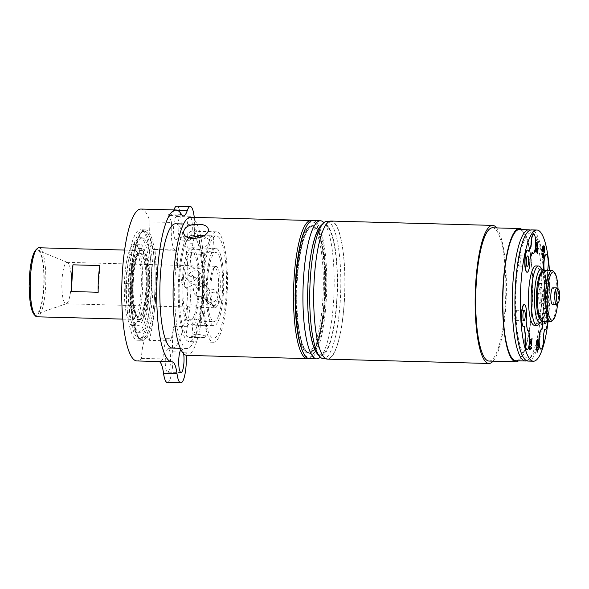 <?xml version="1.0" encoding="UTF-8"?>
<svg xmlns="http://www.w3.org/2000/svg" width="589" height="589" viewBox="0 0 589 589"><rect width="100%" height="100%" fill="white"/><g stroke="black" fill="none" stroke-linecap="round" stroke-linejoin="round"><path stroke-width="0.44" stroke-dasharray="2.94 2.21" d="M133.423 279.385A34.537 7.767 91.5 0 0 140.02 319.569A34.537 7.767 91.5 0 0 148.465 290.716A34.537 7.767 91.5 0 0 141.868 250.531A34.537 7.767 91.5 0 0 133.423 279.385M131.943 279.341A34.537 7.767 91.5 0 0 138.54 319.532A34.537 7.767 91.5 0 0 147.228 285.216A34.537 7.767 91.5 0 0 140.388 250.487A34.537 7.767 91.5 0 0 131.943 279.341M207.784 276.837A34.537 7.767 91.5 0 0 214.021 321.557A34.537 7.767 91.5 0 0 222.281 295.332A34.537 7.767 91.5 0 0 215.876 252.512A34.537 7.767 91.5 0 0 207.784 276.837M193.516 276.455L194.186 283.802L187.906 287.778L184.107 286.431L182.988 285.348A34.537 7.767 91.5 0 0 187.596 319.371L195.408 319.12L200.459 320.968L189.614 320.895A34.537 7.767 91.5 0 0 189.805 320.909A34.537 7.767 91.5 0 0 197.897 296.584L198.972 297.622L203.904 298.8L208.484 296.142L209.912 291.099L207.276 286.593L203.507 285.26L198.471 287.417A34.537 7.767 91.5 0 0 193.862 253.403L199.31 254.286L204.736 252.931L200.746 252.107L191.837 251.878A34.537 7.767 91.5 0 0 191.653 251.864A34.537 7.767 91.5 0 0 183.562 276.189L192.441 275.416L193.516 276.455M99.88 265.551L98.201 292.247M34.081 314.452A33.153 7.458 91.5 0 0 44.123 282.455A33.153 7.458 91.5 0 0 35.811 249.964M38.94 247.77A34.537 7.767 -88.5 0 1 45.78 282.499A34.537 7.767 -88.5 0 1 37.092 316.808M29.73 277.021A31.88 7.171 91.5 0 0 36.422 314.025A31.88 7.171 91.5 0 0 43.844 282.448A31.88 7.171 91.5 0 0 38.123 250.509A31.88 7.171 91.5 0 0 29.73 277.021M126.024 279.186A34.537 7.767 91.5 0 0 125.81 283.677A34.537 7.767 91.5 0 0 125.729 288.006A34.537 7.767 91.5 0 0 132.621 319.371A34.537 7.767 91.5 0 0 141.308 285.061A34.537 7.767 91.5 0 0 134.469 250.332A34.537 7.767 91.5 0 0 126.024 279.186M198.427 268.385C193.487 267.561 190.711 266.67 190.1 265.713L190.343 265.646C193.185 266.095 197.131 266.206 202.182 265.963L203.882 266.581C203.595 267.597 201.769 268.201 198.427 268.385M191.837 251.878C190.225 251.923 190.895 252.431 193.862 253.403A34.537 7.767 91.5 0 0 191.837 251.878L190.954 252.063L190.092 265.713M198.471 287.417C196.049 290.48 195.857 293.528 197.897 296.584A34.537 7.767 91.5 0 0 198.471 287.417M200.393 282.911L204.199 284.273C211.76 289.39 202.263 300.596 195.894 295.303C191.05 292.159 194.112 282.425 200.393 282.911M189.614 320.895L186.676 320.107L187.596 319.371A34.537 7.767 91.5 0 0 189.614 320.895M195.997 306.913L201.32 307.325C201.858 305.735 187.331 303.048 187.53 306.457L189.231 307.075L195.997 306.913M182.988 285.348C180.771 282.168 180.963 279.112 183.562 276.189A34.537 7.767 91.5 0 0 182.988 285.348M191.02 290.127C195.047 289.766 197.344 287.491 197.919 283.302C198.007 280.924 197.205 279.068 195.526 277.736C190.026 275.299 186.338 277.029 184.467 282.941C184.416 285.341 185.329 287.285 187.214 288.765L191.02 290.127M126.436 283.596L124.404 283.854L130.721 283.883A36.606 8.231 91.5 0 0 130.64 288.212A36.606 8.231 91.5 0 0 137.944 321.587A36.606 8.231 91.5 0 0 147.162 285.216A36.606 8.231 91.5 0 0 139.91 248.403A36.606 8.231 91.5 0 0 130.721 283.883L126.436 283.596A31.769 7.149 91.5 0 0 126.348 287.925L131.73 288.073A31.769 7.149 91.5 0 0 138.076 316.757A31.769 7.149 91.5 0 0 146.072 285.186A31.769 7.149 91.5 0 0 139.777 253.233A31.769 7.149 91.5 0 0 132.01 279.782A31.769 7.149 91.5 0 0 131.818 283.743M124.404 283.854A40.751 9.166 91.5 0 1 134.638 244.118A40.751 9.166 91.5 0 1 142.707 285.098A40.751 9.166 91.5 0 1 132.451 325.584A40.751 9.166 91.5 0 1 124.323 288.183L126.348 287.925M132.547 279.797A31.769 7.149 91.5 0 0 138.614 316.772A31.769 7.149 91.5 0 0 146.609 285.201A31.769 7.149 91.5 0 0 140.315 253.248A31.769 7.149 91.5 0 0 132.547 279.797M211.105 283.655A20.718 4.66 91.5 0 0 214.006 307.178A20.718 4.66 91.5 0 0 215.066 307.767A20.718 4.66 91.5 0 0 220.279 287.174A20.718 4.66 91.5 0 0 216.178 266.338A20.718 4.66 91.5 0 0 215.795 266.397A20.718 4.66 91.5 0 0 215.088 266.869A20.718 4.66 91.5 0 0 211.105 283.655M62.029 279.657A20.718 4.66 91.5 0 0 65.983 303.769A20.718 4.66 91.5 0 0 66.38 303.703A20.718 4.66 91.5 0 0 71.203 283.176A20.718 4.66 91.5 0 0 67.485 262.422A20.718 4.66 91.5 0 0 67.094 262.341A20.718 4.66 91.5 0 0 62.029 279.657M135.19 247.719A53.871 12.119 91.5 0 0 131.259 306.015A53.871 12.119 91.5 0 0 141.522 338.955A53.871 12.119 91.5 0 0 155.076 285.429A53.871 12.119 91.5 0 0 144.408 231.249A53.871 12.119 91.5 0 0 135.19 247.719M155.577 300.677A55.256 12.428 -88.5 0 1 142.56 340.368A55.256 12.428 -88.5 0 1 131.612 284.796A55.256 12.428 -88.5 0 1 145.52 229.894A55.256 12.428 -88.5 0 1 147.471 230.645A55.256 12.428 -88.5 0 1 155.577 300.677M133.173 247.66A53.871 12.119 91.5 0 0 129.241 305.956A53.871 12.119 91.5 0 0 139.505 338.903A53.871 12.119 91.5 0 0 153.059 285.378A53.871 12.119 91.5 0 0 142.391 231.197A53.871 12.119 91.5 0 0 133.173 247.66M138.673 321.145A36.606 8.231 -88.5 0 1 132.739 283.935A36.606 8.231 -88.5 0 1 141.927 248.455A36.606 8.231 -88.5 0 1 149.179 285.267A36.606 8.231 -88.5 0 1 139.961 321.646A36.606 8.231 -88.5 0 1 138.673 321.145M142.354 230.505A55.256 12.428 -88.5 0 1 151.196 289.707A55.256 12.428 -88.5 0 1 137.443 340.228A55.256 12.428 -88.5 0 1 126.502 284.664A55.256 12.428 -88.5 0 1 140.41 229.762A55.256 12.428 -88.5 0 1 142.354 230.505M188.878 237.801L185.123 243.544L188.134 247.998L194.79 250.156L202.417 248.683L208.072 244.597L209.684 239.841A55.256 12.428 91.5 0 0 208.072 244.597A55.256 12.428 91.5 0 0 202.771 305.676A55.256 12.428 91.5 0 0 213.468 342.268A55.256 12.428 91.5 0 0 227.376 287.366A55.256 12.428 91.5 0 0 216.428 231.801A55.256 12.428 91.5 0 0 211.48 236.02A55.256 12.428 91.5 0 0 209.684 239.841L203.36 236.012M208.234 228.959L209.684 239.841M197.381 334.191C202.344 334.714 205.119 335.597 205.694 336.842C206.003 338.123 191.322 337.607 191.926 335.723C192.235 334.751 194.053 334.243 197.381 334.191M198.375 321.977C195.04 322.058 193.221 322.617 192.912 323.648C192.308 325.511 207.004 325.798 206.673 324.767C206.098 323.508 203.33 322.573 198.375 321.977M210.376 302.562L205.811 300.508L204.324 295.825C204.449 290.016 212.511 286.747 216.163 291.356L217.775 296.186C217.002 300.199 214.536 302.319 210.376 302.562M213.049 305.581C217.194 305.33 219.653 303.195 220.419 299.175L218.813 294.367C215.206 289.803 207.1 293.013 206.96 298.814L208.462 303.512L213.049 305.581M204.368 248.124C209.375 248.116 212.173 248.668 212.769 249.773C212.923 252.887 198.383 250.752 199.001 248.654C199.273 248.138 201.063 247.962 204.368 248.124M205.362 235.909C202.049 235.777 200.26 236.005 199.98 236.579C200.562 237.823 203.33 238.707 208.292 239.23C211.62 239.178 213.439 238.67 213.748 237.698C213.159 236.579 210.361 235.983 205.362 235.909M192.632 267.833L197.212 269.909C202.955 275.77 192.294 285.849 186.86 279.053C182.811 274.938 186.897 267.354 192.632 267.833M195.305 270.859C189.562 270.373 185.425 277.898 189.518 282.057C195.003 288.912 205.554 278.715 199.87 272.913L195.305 270.859M202.461 299.668A55.256 12.428 -88.5 0 1 189.246 341.62A55.256 12.428 -88.5 0 1 178.253 297.025A55.256 12.428 -88.5 0 1 187.258 235.372A55.256 12.428 -88.5 0 1 192.213 231.153A55.256 12.428 -88.5 0 1 202.461 299.668M201.578 298.667A51.11 11.5 91.5 0 0 192.102 235.291A51.11 11.5 91.5 0 0 179.233 286.077A51.11 11.5 91.5 0 0 189.356 337.475A51.11 11.5 91.5 0 0 201.578 298.667M225.801 299.322A51.11 11.5 91.5 0 0 216.318 235.939A51.11 11.5 91.5 0 0 203.455 286.725A51.11 11.5 91.5 0 0 213.579 338.13A51.11 11.5 91.5 0 0 225.801 299.322M223.157 296.333A38.675 8.702 91.5 0 0 215.986 248.367A38.675 8.702 91.5 0 0 206.253 286.799A38.675 8.702 91.5 0 0 213.91 325.702A38.675 8.702 91.5 0 0 223.157 296.333M198.942 295.678A38.675 8.702 91.5 0 0 191.764 247.719A38.675 8.702 91.5 0 0 182.03 286.151A38.675 8.702 91.5 0 0 189.695 325.047A38.675 8.702 91.5 0 0 198.942 295.678M305.338 228.797A67.691 15.226 -88.5 0 1 314.673 222.848A67.691 15.226 -88.5 0 1 315.756 223.857A67.691 15.226 -88.5 0 1 325.695 290.002A67.691 15.226 -88.5 0 1 312.222 355.528A67.691 15.226 -88.5 0 1 302.091 350.028M308.29 358.487A69.068 15.535 91.5 0 0 310.918 356.838A69.068 15.535 91.5 0 0 324.664 289.979A69.068 15.535 91.5 0 0 314.519 222.48A69.068 15.535 91.5 0 0 313.414 221.449A69.068 15.535 91.5 0 0 311.986 220.691M314.46 226.257A64.23 14.453 91.5 0 0 308.82 227.03A64.23 14.453 91.5 0 0 296.031 289.206A64.23 14.453 91.5 0 0 305.463 351.986A64.23 14.453 91.5 0 0 324.311 302.474A64.23 14.453 91.5 0 0 314.46 226.257M190.564 217.289A69.068 15.535 -88.5 0 1 192.993 218.224A69.068 15.535 -88.5 0 1 204.044 292.225A69.068 15.535 -88.5 0 1 186.86 355.373M313.031 227.582A62.854 14.136 -88.5 0 1 322.824 299.875A62.854 14.136 -88.5 0 1 307.443 352.391A62.854 14.136 -88.5 0 1 304.226 350.602A62.854 14.136 -88.5 0 1 295.001 289.184A62.854 14.136 -88.5 0 1 307.51 228.341A62.854 14.136 -88.5 0 1 310.815 226.728A62.854 14.136 -88.5 0 1 313.031 227.582M194.252 217.385A22.102 4.97 -88.5 0 1 193.023 243.286A27.624 6.214 91.5 0 0 190.983 268.135A75.974 17.088 -88.5 0 1 187.302 326.681A27.624 6.214 91.5 0 0 186.168 352.207A22.102 4.97 -88.5 0 1 186.323 355.322M167.313 382.511A22.102 4.97 91.5 0 0 172.71 351.847A27.624 6.214 -88.5 0 1 173.843 326.321A75.974 17.088 -88.5 0 1 170.751 340.928L149.223 340.354A22.102 4.97 91.5 0 0 146.97 337.74A22.102 4.97 91.5 0 0 141.456 358.392A75.974 17.088 -88.5 0 1 136.891 360.947M173.902 209.934A22.102 4.97 91.5 0 0 173.77 210.31A27.624 6.214 -88.5 0 1 169.963 215.53A27.624 6.214 -88.5 0 1 167.968 213.954A75.974 17.088 -88.5 0 1 171.568 222.458L150.04 221.876A22.102 4.97 91.5 0 0 154.104 249.743A22.102 4.97 91.5 0 0 154.944 249.456A75.974 17.088 -88.5 0 1 149.223 340.354M154.944 249.456L176.472 250.03A75.974 17.088 -88.5 0 1 177.532 267.774A27.624 6.214 -88.5 0 1 179.564 242.926A22.102 4.97 91.5 0 0 181 219.248A22.102 4.97 91.5 0 0 176.818 206.128M140.962 209.051A75.974 17.088 -88.5 0 1 150.04 221.876M141.456 358.392L162.984 358.966A75.974 17.088 -88.5 0 1 158.684 361.521A27.624 6.214 -88.5 0 1 158.787 361.521A27.624 6.214 -88.5 0 1 158.971 361.536M171.568 222.458A22.102 4.97 91.5 0 0 175.632 250.318A22.102 4.97 91.5 0 0 176.472 250.03M170.751 340.928A22.102 4.97 91.5 0 0 168.498 338.322A22.102 4.97 91.5 0 0 162.984 358.966M190.689 217.289A11.743 2.643 -88.5 0 1 192.257 230.233A11.743 2.643 -88.5 0 1 189.363 240.319A11.743 2.643 -88.5 0 1 188.951 240.165A11.743 2.643 -88.5 0 1 188.679 239.885A11.743 2.643 -88.5 0 1 187.03 229.055A11.743 2.643 -88.5 0 1 189.047 217.569M175.22 239.524A11.743 2.643 91.5 0 0 175.912 239.959A11.743 2.643 91.5 0 0 178.865 228.296A11.743 2.643 91.5 0 0 176.538 216.487A11.743 2.643 91.5 0 0 173.652 226.588A11.743 2.643 91.5 0 0 175.22 239.524M180.86 349.572A11.743 2.643 -88.5 0 1 181.677 349.041A11.743 2.643 -88.5 0 1 181.81 349.056A11.743 2.643 -88.5 0 1 183.665 353.768M168.358 348.695A11.743 2.643 91.5 0 0 168.226 348.681A11.743 2.643 91.5 0 0 165.266 360.343A11.743 2.643 91.5 0 0 167.593 372.152A11.743 2.643 91.5 0 0 170.538 360.777A11.743 2.643 91.5 0 0 168.358 348.695M192.566 225.035A62.162 13.981 -88.5 0 1 202.513 291.636A62.162 13.981 -88.5 0 1 187.044 348.467A62.162 13.981 -88.5 0 1 174.734 285.952A62.162 13.981 -88.5 0 1 190.38 224.188A62.162 13.981 -88.5 0 1 192.566 225.035M175.574 223.798A62.162 13.981 -88.5 0 1 177.768 224.637A62.162 13.981 -88.5 0 1 187.714 291.238A62.162 13.981 -88.5 0 1 172.246 348.07M138.01 331.703A47.311 10.646 91.5 0 0 139.674 332.343A47.311 10.646 91.5 0 0 151.587 285.334A47.311 10.646 91.5 0 0 142.214 237.757A47.311 10.646 91.5 0 0 130.441 281.012A47.311 10.646 91.5 0 0 138.01 331.703M135.993 331.651A47.311 10.646 -88.5 0 1 128.424 280.96A47.311 10.646 -88.5 0 1 140.197 237.698A47.311 10.646 -88.5 0 1 149.569 285.282A47.311 10.646 -88.5 0 1 137.657 332.292A47.311 10.646 -88.5 0 1 135.993 331.651M131.73 288.073L129.705 288.33A40.751 9.166 91.5 0 0 137.833 325.732A40.751 9.166 91.5 0 0 148.089 285.238A40.751 9.166 91.5 0 0 140.02 244.258A40.751 9.166 91.5 0 0 129.786 284.001M124.323 288.183L129.705 288.33M313.002 220.573A69.068 15.535 -88.5 0 1 326.196 300.95A69.068 15.535 -88.5 0 1 309.299 358.657M320.291 357.133A69.068 15.535 91.5 0 0 320.335 357.089A69.068 15.535 91.5 0 0 333.595 301.141A69.068 15.535 91.5 0 0 323.935 222.73A69.068 15.535 91.5 0 0 323.898 222.686M336.724 300.574A64.923 14.607 -88.5 0 1 324.259 353.157A64.923 14.607 -88.5 0 1 307.988 289.53A64.923 14.607 -88.5 0 1 327.653 226.861A64.923 14.607 -88.5 0 1 336.724 300.574M543.706 297.165A8.29 1.863 91.5 0 0 542.123 287.52A8.29 1.863 91.5 0 0 540.039 295.752A8.29 1.863 91.5 0 0 541.681 304.086A8.29 1.863 91.5 0 0 543.706 297.165M542.359 297.128A8.29 1.863 91.5 0 0 540.776 287.484A8.29 1.863 91.5 0 0 538.692 295.715A8.29 1.863 91.5 0 0 540.334 304.057A8.29 1.863 91.5 0 0 542.359 297.128M544.103 248.484C543.993 246.916 543.809 247.189 543.551 249.302L543.478 250.487L543.978 250.693M548.079 321.535A65.615 14.762 91.5 0 0 549.463 306.39A65.615 14.762 91.5 0 0 549.449 270.439M528.031 361.072A65.615 14.762 91.5 0 0 544.081 306.243A65.615 14.762 91.5 0 0 531.55 229.887M543.478 305.794A62.854 14.136 91.5 0 0 534.694 234.437A62.854 14.136 91.5 0 0 515.655 295.104A62.854 14.136 91.5 0 0 531.411 356.698A62.854 14.136 91.5 0 0 543.478 305.794M526.691 360.762A65.615 14.762 91.5 0 0 528.797 359.319A65.615 14.762 91.5 0 0 541.394 306.17A65.615 14.762 91.5 0 0 532.22 231.676A65.615 14.762 91.5 0 0 530.196 230.122M515.92 360.748A65.615 14.762 91.5 0 0 531.97 305.919A65.615 14.762 91.5 0 0 519.439 229.563M518.556 360.814A66.653 14.99 91.5 0 0 532.198 306.089A66.653 14.99 91.5 0 0 522.075 229.636M488.988 361.057A66.653 14.99 91.5 0 0 505.288 305.367A66.653 14.99 91.5 0 0 492.559 227.803M493.059 361.167A69.068 15.535 91.5 0 0 505.811 305.765A69.068 15.535 91.5 0 0 496.63 227.914M327.462 359.143A69.068 15.535 91.5 0 0 344.359 301.435A69.068 15.535 91.5 0 0 331.165 221.059M344.278 301.377A68.722 15.461 91.5 0 0 331.158 221.405A68.722 15.461 91.5 0 0 313.856 289.685A68.722 15.461 91.5 0 0 327.469 358.804A68.722 15.461 91.5 0 0 344.278 301.377M540.017 319.282A24.171 5.441 91.5 0 0 547.166 299.772A24.171 5.441 91.5 0 0 541.276 272.258M543.934 270.292A25.555 5.75 -88.5 0 1 548.808 300.029A25.555 5.75 -88.5 0 1 542.557 321.388M558.041 288.927A24.171 5.441 -88.5 0 1 557.93 300.059A24.171 5.441 -88.5 0 1 557.65 303.541M552.445 304.38A8.29 1.863 91.5 0 0 554.47 297.452A8.29 1.863 91.5 0 0 552.887 287.807M551.981 320.946A25.555 5.75 91.5 0 0 556.885 300.25A25.555 5.75 91.5 0 0 553.314 271.234M556.914 304.277A8.29 1.863 91.5 0 0 558.505 297.563A8.29 1.863 91.5 0 0 557.349 288.154M543.264 270.447A26.939 6.059 -88.5 0 1 546.423 300.184A26.939 6.059 -88.5 0 1 541.902 321.196M534.378 325.312A29.7 6.678 91.5 0 0 541.644 300.493A29.7 6.678 91.5 0 0 535.968 265.933M538.633 324.627A29.7 6.678 91.5 0 0 544.332 300.567A29.7 6.678 91.5 0 0 540.179 266.854M327.123 221.295A68.722 15.461 -88.5 0 1 340.243 301.266A68.722 15.461 -88.5 0 1 323.435 358.694M317.442 353.982A65.961 14.835 91.5 0 0 336.952 300.743A65.961 14.835 91.5 0 0 320.88 225.675M543.294 248.227C543.227 247.078 543.087 246.953 542.881 247.851L542.749 249.942L543.183 250.089M530.932 340.891L530.203 341.193L530.851 342.172M537.072 348.791L537.352 349.91M537.05 243.713L536.314 243.986L536.969 244.943M538.199 342.364C538.081 340.817 537.897 341.09 537.647 343.166L537.573 344.329L538.074 344.536M537.389 342.106C537.315 340.972 537.183 340.847 536.977 341.723L536.844 343.785L537.278 343.932M533.612 234.15A9.667 2.172 -88.5 0 1 535.408 243.861A9.667 2.172 -88.5 0 1 533.097 253.454M532.029 252.423L529.754 259.167A11.051 2.489 -88.5 0 1 527.081 272.162M527.678 250.097A11.051 2.489 -88.5 0 1 528.738 251.547L529.01 251.621M542.579 321.388A11.051 2.489 -88.5 0 1 545.355 307.716A11.051 2.489 -88.5 0 1 547.549 318.561A11.051 2.489 -88.5 0 1 544.884 329.803M544.369 329.663A11.051 2.489 -88.5 0 1 544.295 329.597L543.183 335.332A9.667 2.172 -88.5 0 1 540.974 349.13M538.155 340.015L538.28 346.376M537.175 339.676L537.595 341.009L537.757 340.302M537.941 241.564L537.22 246.084L537.514 248.425M536.042 247.859L536.991 251.26L537.05 250.318M537.153 248.661L537.19 253.498M536.292 249.67C535.762 249.162 535.673 249.64 536.019 251.083L535.902 252.364M529.445 346.015L531.285 347.407L531.197 348.776M530.144 347.981L530.026 349.748M542.764 253.071L543.036 254.367L543.191 253.616M543.463 253.285L544 255.921L543.323 258.196M543.095 256.149C543.095 252.762 544.258 256.539 543.36 256.819L543.419 256.819M542.491 254.551L542.447 257.43M537.543 346.825L538.081 349.549M537.941 349.446L537.529 352.2M536.321 346.84L537.499 347.547M531.838 338.609L531.101 343.35L531.388 345.78M544.067 246.099L544.184 252.556M543.087 245.768L543.507 247.115L543.662 246.393M546.224 254.632A9.667 2.172 -88.5 0 1 547.961 260.802A9.667 2.172 -88.5 0 1 547.225 271.028L547.549 277.846A11.051 2.489 -88.5 0 1 549.404 289.56A11.051 2.489 -88.5 0 1 546.651 299.845A11.051 2.489 -88.5 0 1 544.523 292.755A11.051 2.489 -88.5 0 1 545.48 280.636L545.186 273.775A9.667 2.172 -88.5 0 1 543.986 270.292M524.195 326.527L524.026 326.461A11.051 2.489 -88.5 0 1 523.658 326.652M524.247 304.587A11.051 2.489 -88.5 0 1 525.867 320.99L527.14 330.385A9.667 2.172 -88.5 0 1 527.243 330.341M527.56 330.319A9.667 2.172 -88.5 0 1 529.356 340.03A9.667 2.172 -88.5 0 1 527.045 349.623M547.645 321.52A11.051 2.489 91.5 0 0 545.598 307.723A11.051 2.489 91.5 0 0 542.822 321.395M544.236 321.432A5.183 1.163 -88.5 0 1 544.354 316.205A5.183 1.163 -88.5 0 1 545.443 313.591A5.183 1.163 -88.5 0 1 545.628 313.665A5.183 1.163 -88.5 0 1 546.224 321.484M544.229 270.299A9.667 2.172 91.5 0 0 545.429 273.782L545.723 280.644A11.051 2.489 91.5 0 0 544.766 292.762A11.051 2.489 91.5 0 0 546.894 299.853A11.051 2.489 91.5 0 0 549.647 289.567A11.051 2.489 91.5 0 0 547.792 277.853L547.468 271.036A9.667 2.172 91.5 0 0 547.615 270.395M547.512 283.699A5.183 1.163 -88.5 0 1 548.337 289.243A5.183 1.163 -88.5 0 1 547.048 293.985A5.183 1.163 -88.5 0 1 546.025 288.772A5.183 1.163 -88.5 0 1 547.328 283.626A5.183 1.163 -88.5 0 1 547.512 283.699M539.193 283.471A5.183 1.163 -88.5 0 1 540.025 289.022A5.183 1.163 -88.5 0 1 538.736 293.756A5.183 1.163 -88.5 0 1 537.705 288.551A5.183 1.163 -88.5 0 1 539.009 283.405A5.183 1.163 -88.5 0 1 539.193 283.471M519.505 255.803A5.183 1.163 -88.5 0 1 520.337 261.354A5.183 1.163 -88.5 0 1 519.049 266.088A5.183 1.163 -88.5 0 1 518.018 260.883A5.183 1.163 -88.5 0 1 519.321 255.736A5.183 1.163 -88.5 0 1 519.505 255.803M516.082 310.293A5.183 1.163 -88.5 0 1 516.906 315.844A5.183 1.163 -88.5 0 1 515.618 320.578A5.183 1.163 -88.5 0 1 514.595 315.365A5.183 1.163 -88.5 0 1 515.898 310.219A5.183 1.163 -88.5 0 1 516.082 310.293M537.308 313.444A5.183 1.163 -88.5 0 1 538.14 318.995A5.183 1.163 -88.5 0 1 536.851 323.729A5.183 1.163 -88.5 0 1 535.821 318.516A5.183 1.163 -88.5 0 1 537.124 313.37A5.183 1.163 -88.5 0 1 537.308 313.444M214.433 267.737A19.341 4.351 91.5 0 0 213.778 268.179A19.341 4.351 91.5 0 0 209.927 286.902A19.341 4.351 91.5 0 0 212.769 305.801A19.341 4.351 91.5 0 0 218.571 288.588A19.341 4.351 91.5 0 0 214.433 267.737M154.266 300.338A54.151 12.178 91.5 0 0 141.426 232.5A54.151 12.178 91.5 0 0 133.195 322.47A54.151 12.178 91.5 0 0 154.266 300.338M186.168 352.207L172.71 351.847M173.843 326.321L187.302 326.681M190.983 268.135L177.532 267.774M179.564 242.926L193.023 243.286M177.642 210.413L173.77 210.31M167.968 213.954L181.427 214.315M172.143 361.882L158.684 361.521M324.988 300.037A63.546 14.291 -88.5 0 1 300.817 338.668A63.546 14.291 -88.5 0 1 307.642 230.137A63.546 14.291 -88.5 0 1 324.988 300.037M324.164 299.911A62.854 14.136 91.5 0 0 312.163 226.765A62.854 14.136 91.5 0 0 296.341 289.221A62.854 14.136 91.5 0 0 308.791 352.428A62.854 14.136 91.5 0 0 324.164 299.911M138.54 319.532L140.02 319.569M140.388 250.487L141.868 250.531M189.805 320.909L190.667 320.931M198.898 321.152L214.021 321.557M191.653 251.864L192.515 251.886M200.746 252.107L215.876 252.512M122.784 319.105L132.621 319.371M124.632 250.067L134.469 250.332M204.744 252.931L203.882 266.581M195.887 295.303L198.972 297.622M204.199 284.266L207.284 286.593M187.53 306.457L186.676 320.107M201.32 307.325L200.459 320.968M195.526 277.736L192.441 275.416M187.214 288.765L184.121 286.438M138.076 316.757L138.614 316.772M139.777 253.233L140.315 253.248M65.983 303.769L189.231 307.075M201.07 307.392L215.066 307.767M67.094 262.341L190.343 265.646M202.182 265.963L216.178 266.338M67.485 262.422L38.123 250.509M66.38 303.703L36.422 314.025M137.443 340.228L142.56 340.368C140.859 340.435 139.181 339.102 137.517 336.378C134.056 330.017 131.87 318.789 130.957 302.687C130.206 286.32 131.008 270.771 133.386 256.046C134.748 247.962 136.442 241.623 138.474 237.014C140.845 231.992 143.193 229.622 145.52 229.894L140.41 229.762M144.408 231.249L142.391 231.197M141.522 338.955L139.505 338.903M205.694 336.842L206.673 324.767M191.926 335.723L192.905 323.648M218.813 294.367L216.163 291.364M208.462 303.512L205.811 300.508M212.769 249.773L213.748 237.698M199.001 248.654L199.98 236.579M186.86 279.053L189.511 282.057M197.212 269.909L199.87 272.913M189.356 337.475L213.579 338.13M192.102 235.291L216.318 235.939M189.695 325.047L213.91 325.702M191.764 247.719L215.986 248.367M216.428 231.801L192.213 231.153M213.468 342.268L189.246 341.62M185.115 243.544L183.591 232.294M315.756 223.857L314.519 222.48M312.222 355.528L310.918 356.838M304.226 350.602L305.463 351.986M307.51 228.341L308.82 227.03M183.415 215.891L169.963 215.53M158.787 361.521L172.238 361.882M175.632 250.318L154.104 249.743M168.498 338.322L146.97 337.74M189.997 216.848L176.538 216.487M189.363 240.319L175.912 239.959M181.677 349.041L168.226 348.681M181.051 372.513L167.593 372.152M190.38 224.188L183.606 224.011M187.044 348.467L180.271 348.29M137.657 332.292L139.674 332.343M140.197 237.698L142.214 237.757M137.944 321.587L139.961 321.646M139.91 248.403L141.927 248.455M132.451 325.584L137.833 325.732M134.638 244.118L140.02 244.258M327.653 226.861L323.935 222.73M324.259 353.157L320.335 357.089M310.815 226.728L312.163 226.765C311.08 226.485 309.6 227.634 307.73 230.218C303.158 237.676 299.867 251.672 297.857 272.199C296.223 291.555 296.451 309.527 298.542 326.1C299.764 335.112 301.413 341.951 303.482 346.626C305.72 350.941 307.487 352.877 308.791 352.428L307.443 352.391M540.334 304.057L541.681 304.086M540.776 287.484L542.123 287.52M534.694 234.437L532.22 231.676M531.411 356.698L528.797 359.319M325.923 358.76L327.469 358.804M329.604 221.361L331.158 221.405M547.328 283.626L539.009 283.405M547.048 293.985L538.736 293.756M527.641 255.957L519.321 255.736M527.361 266.316L519.049 266.088M524.21 310.44L515.898 310.219M523.938 320.799L515.618 320.578M545.443 313.591L537.124 313.37M545.164 323.95L536.851 323.729M212.769 305.801L214.006 307.178M213.778 268.179L215.088 266.869"/><path stroke-width="0.88" d="M71.291 291.526A34.537 7.767 -88.5 0 1 71.534 277.721A34.537 7.767 -88.5 0 1 72.97 264.829L71.291 291.526L98.201 292.247A34.537 7.767 91.5 0 1 98.444 278.442A34.537 7.767 91.5 0 1 99.88 265.551L72.97 264.829M37.122 248.654L35.811 249.964A33.153 7.458 91.5 0 0 29.45 276.815A33.153 7.458 91.5 0 0 34.081 314.452L35.325 315.829A34.537 7.767 -88.5 0 1 30.495 276.624A34.537 7.767 -88.5 0 1 37.122 248.654A34.537 7.767 -88.5 0 1 38.94 247.77L124.632 250.067M122.784 319.105L37.092 316.808A34.537 7.767 -88.5 0 1 35.325 315.829M203.36 236.012L200.039 235.718L188.878 237.801M198.486 224.247C204.221 224.431 207.468 226.007 208.234 228.959C210.251 237.919 184.313 243.176 183.599 232.294C184.232 226.993 189.194 224.313 198.486 224.247M302.091 350.028A67.691 15.226 -88.5 0 1 295.258 289.192A67.691 15.226 -88.5 0 1 305.338 228.797M311.986 220.691A69.068 15.535 91.5 0 0 310.985 220.514A69.068 15.535 91.5 0 0 293.602 289.147A69.068 15.535 91.5 0 0 307.281 358.605A69.068 15.535 91.5 0 0 308.29 358.487M307.281 358.605L186.86 355.373A69.068 15.535 -88.5 0 1 173.181 285.915A69.068 15.535 -88.5 0 1 190.564 217.289L310.985 220.514M186.323 355.322A22.102 4.97 -88.5 0 1 180.771 382.872A22.102 4.97 -88.5 0 1 176.98 373.544A27.624 6.214 91.5 0 0 172.238 361.882A27.624 6.214 91.5 0 0 172.143 361.882A75.974 17.088 -88.5 0 1 171.87 361.882A75.974 17.088 -88.5 0 1 156.829 285.474A75.974 17.088 -88.5 0 1 175.949 209.986A75.974 17.088 -88.5 0 1 181.427 214.315A27.624 6.214 91.5 0 0 183.415 215.891A27.624 6.214 91.5 0 0 187.228 210.671A22.102 4.97 -88.5 0 1 190.276 206.489L176.818 206.128A22.102 4.97 91.5 0 0 173.902 209.934M190.276 206.489A22.102 4.97 -88.5 0 1 194.252 217.385M171.87 361.882L136.891 360.947A75.974 17.088 -88.5 0 1 121.842 284.539A75.974 17.088 -88.5 0 1 140.962 209.051L175.949 209.986M158.971 361.536A27.624 6.214 -88.5 0 1 163.521 373.183A22.102 4.97 91.5 0 0 167.313 382.511L180.771 382.872M189.047 217.569A11.743 2.643 -88.5 0 1 189.997 216.848A11.743 2.643 -88.5 0 1 190.689 217.289M183.665 353.768A11.743 2.643 -88.5 0 1 183.584 366.078A11.743 2.643 -88.5 0 1 181.051 372.513A11.743 2.643 -88.5 0 1 180.639 372.351A11.743 2.643 -88.5 0 1 178.71 361.58A11.743 2.643 -88.5 0 1 180.86 349.572M180.271 348.29L172.246 348.07A62.162 13.981 -88.5 0 1 159.928 285.562A62.162 13.981 -88.5 0 1 175.574 223.798L183.606 224.011M316.698 358.856L309.299 358.657A69.068 15.535 -88.5 0 1 295.619 289.199A69.068 15.535 -88.5 0 1 313.002 220.573L320.401 220.772A69.068 15.535 91.5 0 0 303.018 289.398A69.068 15.535 91.5 0 0 316.698 358.856A69.068 15.535 91.5 0 0 320.291 357.133M323.898 222.686A69.068 15.535 91.5 0 0 320.401 220.772M543.971 250.855L544 247.674M549.449 270.439A65.615 14.762 91.5 0 0 536.932 230.034A65.615 14.762 91.5 0 0 520.418 295.229A65.615 14.762 91.5 0 0 533.413 361.212A65.615 14.762 91.5 0 0 548.079 321.535M536.932 230.034L531.55 229.887A65.615 14.762 91.5 0 0 515.036 295.082A65.615 14.762 91.5 0 0 528.031 361.072L533.413 361.212M530.196 230.122A65.615 14.762 91.5 0 0 528.856 229.813A65.615 14.762 91.5 0 0 512.342 295.008A65.615 14.762 91.5 0 0 525.344 360.998A65.615 14.762 91.5 0 0 526.691 360.762M528.856 229.813L519.439 229.563A65.615 14.762 91.5 0 0 502.925 294.758A65.615 14.762 91.5 0 0 515.92 360.748L525.344 360.998M522.075 229.636A66.653 14.99 91.5 0 0 519.469 228.525A66.653 14.99 91.5 0 0 502.697 294.75A66.653 14.99 91.5 0 0 515.898 361.779A66.653 14.99 91.5 0 0 518.556 360.814M519.469 228.525L492.559 227.803A66.653 14.99 91.5 0 0 475.787 294.029A66.653 14.99 91.5 0 0 488.988 361.057L515.898 361.779M496.63 227.914A69.068 15.535 91.5 0 0 492.625 225.388A69.068 15.535 91.5 0 0 475.242 294.014A69.068 15.535 91.5 0 0 488.922 363.479A69.068 15.535 91.5 0 0 493.059 361.167M492.625 225.388L331.165 221.059A69.068 15.535 91.5 0 0 313.782 289.685A69.068 15.535 91.5 0 0 327.462 359.143L488.922 363.479M542.587 270.947L541.276 272.258A24.171 5.441 91.5 0 0 536.461 295.656A24.171 5.441 91.5 0 0 540.017 319.282L541.254 320.659A25.555 5.75 -88.5 0 1 537.499 295.685A25.555 5.75 -88.5 0 1 542.587 270.947A25.555 5.75 -88.5 0 1 543.934 270.292L552.003 270.513A25.555 5.75 91.5 0 0 545.569 295.906A25.555 5.75 91.5 0 0 550.634 321.601A25.555 5.75 91.5 0 0 551.981 320.946L553.285 319.636A24.171 5.441 -88.5 0 1 547.225 295.95A24.171 5.441 -88.5 0 1 554.551 272.611A24.171 5.441 -88.5 0 1 558.041 288.927M550.634 321.601L542.557 321.388A25.555 5.75 -88.5 0 1 541.254 320.659M557.65 303.541A24.171 5.441 -88.5 0 1 553.285 319.636M558.586 289.53L557.349 288.154A8.29 1.863 91.5 0 0 556.922 287.918L552.887 287.807A8.29 1.863 91.5 0 0 550.803 296.046A8.29 1.863 91.5 0 0 552.445 304.38L556.48 304.484A8.29 1.863 91.5 0 0 556.914 304.277L558.225 302.967A6.906 1.553 -88.5 0 1 556.495 296.193A6.906 1.553 -88.5 0 1 558.586 289.53A6.906 1.553 -88.5 0 1 559.55 297.371A6.906 1.553 -88.5 0 1 558.225 302.967M554.551 272.611L553.314 271.234A25.555 5.75 91.5 0 0 552.003 270.513M556.922 287.918A8.29 1.863 91.5 0 0 554.838 296.149A8.29 1.863 91.5 0 0 556.48 304.484M541.902 321.196A26.939 6.059 -88.5 0 1 541.247 322.006A26.939 6.059 -88.5 0 1 534.495 295.604A26.939 6.059 -88.5 0 1 542.653 269.607A26.939 6.059 -88.5 0 1 543.264 270.447M542.653 269.607L540.179 266.854A29.7 6.678 91.5 0 0 538.663 266.007L535.968 265.933A29.7 6.678 91.5 0 0 528.495 295.442A29.7 6.678 91.5 0 0 534.378 325.312L537.065 325.386A29.7 6.678 91.5 0 0 538.633 324.627L541.247 322.006M538.663 266.007A29.7 6.678 91.5 0 0 531.182 295.516A29.7 6.678 91.5 0 0 537.065 325.386M325.923 358.76L323.435 358.694A68.722 15.461 -88.5 0 1 319.915 356.743A68.722 15.461 -88.5 0 1 309.821 289.582A68.722 15.461 -88.5 0 1 323.501 223.054A68.722 15.461 -88.5 0 1 327.123 221.295L329.604 221.361M323.501 223.054L320.88 225.675A65.961 14.835 91.5 0 0 307.752 289.523A65.961 14.835 91.5 0 0 317.442 353.982L319.915 356.743M543.168 250.259L543.294 248.227C543.227 247.078 543.087 246.953 542.881 247.851M530.851 342.172L530.932 340.891M537.352 349.91L537.072 348.791M536.969 244.943L537.05 243.713M538.066 344.698L538.088 341.561M537.264 344.101L537.389 342.106C537.315 340.972 537.183 340.847 536.977 341.723M529.01 251.621L531.042 244.95A9.667 2.172 -88.5 0 1 533.494 234.135A9.667 2.172 -88.5 0 1 533.612 234.15M533.097 253.454A9.667 2.172 -88.5 0 1 532.971 253.469A9.667 2.172 -88.5 0 1 532.044 252.453L532.029 252.423M527.081 272.162A11.051 2.489 -88.5 0 1 526.964 272.177A11.051 2.489 -88.5 0 1 524.777 261.06A11.051 2.489 -88.5 0 1 527.553 250.082A11.051 2.489 -88.5 0 1 527.678 250.097M541.792 329.855L542.749 324.083A11.051 2.489 -88.5 0 1 542.579 321.388M544.884 329.803A11.051 2.489 -88.5 0 1 544.766 329.811A11.051 2.489 -88.5 0 1 544.369 329.663M540.974 349.13A9.667 2.172 -88.5 0 1 540.849 349.137A9.667 2.172 -88.5 0 1 538.935 339.419A9.667 2.172 -88.5 0 1 541.372 329.811A9.667 2.172 -88.5 0 1 541.49 329.825M538.523 346.384L536.446 344.992L536.748 340.692L537.418 339.684L536.689 344.999L538.523 346.384L538.707 340.847L538.28 339.956L537.838 341.016L537.418 339.684M537.757 340.302L538.155 340.015M537.757 248.433L535.843 244.383L535.938 242.918L538.184 241.571L536.181 242.926L536.086 244.383L537.757 248.433L537.462 246.092L538.184 241.571M536.145 252.372L535.563 251.54L535.511 249.508L536.284 247.866L535.725 250.266L536.145 252.372L536.262 251.091C535.916 249.648 536.005 249.169 536.535 249.677L537.433 253.506L537.72 248.911L537.234 251.267L536.284 247.866M537.05 250.318L537.396 248.668M537.433 253.506L536.152 249.309M530.269 349.756L529.71 349.505L529.445 346.015L530.269 349.756L530.115 347.782L531.44 348.784L531.528 347.414L529.68 346.023M531.44 348.784L530.144 347.981M543.191 253.616L543.706 253.292L543.279 254.374L542.955 253.034L542.484 253.771L542.69 257.437L542.844 254.433M542.734 254.558L543.33 256.156C543.338 252.769 544.501 256.546 543.603 256.819L543.559 258.203L543.36 256.819C544.258 256.539 543.095 252.762 543.095 256.149L542.491 254.551M542.69 257.437L542.116 254.772L542.764 253.071M538.324 349.557L538.096 347.068L537.786 346.833L537.728 347.724L536.564 346.847L537.772 352.207L537.956 349.277L538.324 349.557L537.941 349.446M537.772 352.207L537.22 351.964L536.248 347.989L536.564 346.847M537.499 347.547L537.786 346.833M531.631 345.787L529.725 341.613L529.82 340.089L532.081 338.616L530.063 340.096L529.967 341.62L531.631 345.787L531.344 343.35L532.081 338.616M544.427 252.563L542.351 251.172L542.653 246.806L543.33 245.775L542.594 251.179L544.427 252.563L544.611 246.938L544.184 246.047L543.75 247.122L543.33 245.775M543.662 246.393L544.067 246.099M543.986 270.292A9.667 2.172 -88.5 0 1 543.993 260.051A9.667 2.172 -88.5 0 1 546.099 254.617A9.667 2.172 -88.5 0 1 546.224 254.632M523.658 326.652A11.051 2.489 -88.5 0 1 523.533 326.659A11.051 2.489 -88.5 0 1 521.346 315.549A11.051 2.489 -88.5 0 1 524.129 304.572A11.051 2.489 -88.5 0 1 524.247 304.587M527.045 349.623A9.667 2.172 -88.5 0 1 526.927 349.638A9.667 2.172 -88.5 0 1 525.329 335.774L524.195 326.527M531.123 246.246L528.981 251.555A11.051 2.489 91.5 0 0 527.796 250.089A11.051 2.489 91.5 0 0 525.013 261.067A11.051 2.489 91.5 0 0 527.207 272.184A11.051 2.489 91.5 0 0 529.997 259.175L532.287 252.46A9.667 2.172 91.5 0 0 533.214 253.469A9.667 2.172 91.5 0 0 535.651 243.861A9.667 2.172 91.5 0 0 533.737 234.142A9.667 2.172 91.5 0 0 531.285 244.958L530.88 246.246M527.825 256.024A5.183 1.163 -88.5 0 1 528.65 261.575A5.183 1.163 -88.5 0 1 527.361 266.316A5.183 1.163 -88.5 0 1 526.338 261.104A5.183 1.163 -88.5 0 1 527.641 255.957A5.183 1.163 -88.5 0 1 527.825 256.024M542.822 321.395A11.051 2.489 91.5 0 0 542.984 324.083L541.895 329.906A9.667 2.172 91.5 0 0 541.615 329.818A9.667 2.172 91.5 0 0 539.178 339.426A9.667 2.172 91.5 0 0 541.092 349.144A9.667 2.172 91.5 0 0 543.426 335.34L544.538 329.604A11.051 2.489 91.5 0 0 545.009 329.818A11.051 2.489 91.5 0 0 547.645 321.52M546.224 321.484A5.183 1.163 -88.5 0 1 545.164 323.95A5.183 1.163 -88.5 0 1 544.236 321.432M538.309 344.705L537.816 344.337L537.89 343.173C538.14 341.097 538.324 340.825 538.442 342.371L538.309 344.705M538.206 341.451L538.199 342.364M537.389 342.106L537.507 344.109L537.087 343.785L537.22 341.73C537.426 340.854 537.558 340.979 537.632 342.106C537.558 340.979 537.426 340.854 537.22 341.73M537.301 243.566L537.183 245.429L536.557 243.993L537.301 243.566M536.262 249.213L536.292 249.67M543.095 256.149L543.33 256.156C543.338 252.769 544.501 256.546 543.603 256.819L543.632 256.826M543.986 257.732L543.559 258.203L544.243 255.928L543.706 253.292M537.647 349.049L537.543 350.691L537.404 349.041M531.19 340.729L531.064 342.673L530.446 341.2L531.19 340.729M544.207 250.862L543.721 250.494L543.794 249.309C544.052 247.196 544.236 246.924 544.346 248.492L544.207 250.862M544.111 247.564L544.103 248.484M543.294 248.227L543.411 250.266L542.992 249.942L543.124 247.851C543.33 246.96 543.463 247.085 543.537 248.234C543.463 247.085 543.33 246.96 543.124 247.851M547.615 270.395A9.667 2.172 91.5 0 0 548.16 260.169A9.667 2.172 91.5 0 0 546.342 254.625A9.667 2.172 91.5 0 0 544.236 260.058A9.667 2.172 91.5 0 0 544.229 270.299M524.269 326.468L525.572 335.782A9.667 2.172 91.5 0 0 527.162 349.645A9.667 2.172 91.5 0 0 529.599 340.037A9.667 2.172 91.5 0 0 527.685 330.311A9.667 2.172 91.5 0 0 527.383 330.392L526.11 320.998A11.051 2.489 91.5 0 0 524.372 304.572A11.051 2.489 91.5 0 0 521.589 315.557A11.051 2.489 91.5 0 0 523.776 326.667A11.051 2.489 91.5 0 0 524.269 326.468M524.394 310.513A5.183 1.163 -88.5 0 1 525.226 316.065A5.183 1.163 -88.5 0 1 523.938 320.799A5.183 1.163 -88.5 0 1 522.907 315.594A5.183 1.163 -88.5 0 1 524.21 310.44A5.183 1.163 -88.5 0 1 524.394 310.513M187.228 210.671L177.642 210.413M163.521 373.183L176.98 373.544"/></g></svg>
